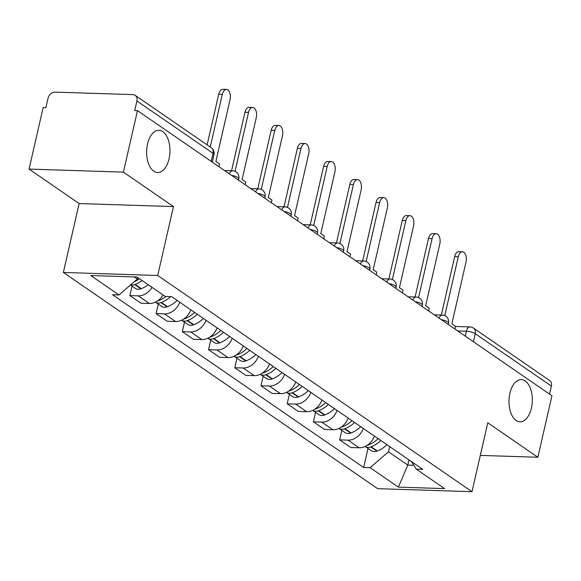 <?xml version="1.0" encoding="UTF-8"?>
<svg xmlns="http://www.w3.org/2000/svg" width="581" height="581" viewBox="0 0 581 581"><rect width="100%" height="100%" fill="white"/><g stroke="black" fill="none" stroke-linecap="round" stroke-linejoin="round"><path stroke-width="0.87" d="M509.907 393.308A21.119 11.656 -88.2 0 1 521.339 379.596A21.119 11.656 -88.2 0 1 531.419 408.109A21.119 11.656 -88.2 0 1 519.98 421.813A21.119 11.656 -88.2 0 1 509.907 393.308M147.538 144.023A21.119 11.656 -88.2 0 1 158.969 130.311A21.119 11.656 -88.2 0 1 169.049 158.824A21.119 11.656 -88.2 0 1 157.611 172.535A21.119 11.656 -88.2 0 1 147.538 144.023M123.397 172.129L29.05 169.093L79.139 203.546L63.358 272.453L377.657 488.665L471.997 491.693L157.698 275.481L173.479 206.582L123.397 172.129L137.479 110.637L551.95 395.763L537.868 457.247L487.779 422.794L471.997 491.693M29.05 169.093L43.132 107.608L45.884 107.696L48.078 98.116A6.602 5.185 -55.5 0 1 54.992 92.118L132.831 94.616A6.602 5.185 -55.5 0 1 135.162 95.357L211.295 147.734A6.602 5.185 124.5 0 1 213.06 153.348L136.92 100.971A6.602 5.185 -55.5 0 0 135.162 95.357M473.421 341.737L475.258 333.719A6.602 5.185 124.5 0 0 473.493 328.105L549.633 380.482A6.602 5.185 124.5 0 1 551.391 386.096L475.258 333.719A6.602 1.837 -167.1 0 0 466.39 331.228L457.734 330.952M549.553 394.114L551.391 386.096M480.313 455.402L537.868 457.247M136.92 100.971L134.727 110.55L137.479 110.637M152.019 287.363A15.179 11.932 124.5 0 1 138.271 295.852L129.875 295.584L140.972 303.209L149.361 303.485A15.179 11.932 -55.5 0 0 163.116 294.988M132.054 286.092L129.875 295.584M179.761 302.207A15.179 11.932 124.5 0 1 164.488 313.885L156.1 313.617L167.19 321.249L175.578 321.518A15.179 11.932 -55.5 0 0 190.858 309.84M158.272 304.132L156.1 313.617M205.986 320.24A15.179 11.932 124.5 0 1 190.706 331.925L182.318 331.657L193.408 339.289L201.803 339.558A15.179 11.932 -55.5 0 0 217.076 327.873M184.489 322.164L182.318 331.657M232.204 338.28A15.179 11.932 124.5 0 1 216.924 349.965L208.535 349.689L219.633 357.322L228.021 357.591A15.179 11.932 -55.5 0 0 243.294 345.913M210.707 340.205L208.535 349.689M258.422 356.32A15.179 11.932 124.5 0 1 243.148 367.998L234.76 367.729L245.85 375.362L254.238 375.631A15.179 11.932 -55.5 0 0 269.519 363.946M236.932 358.245L234.76 367.729M284.646 374.353A15.179 11.932 124.5 0 1 269.366 386.038L260.978 385.769L272.068 393.395L280.456 393.664A15.179 11.932 -55.5 0 0 295.736 381.986M263.149 376.277L260.978 385.769M310.864 392.393A15.179 11.932 124.5 0 1 295.584 404.071L287.196 403.802L298.293 411.435L306.681 411.704A15.179 11.932 -55.5 0 0 321.954 400.018M289.367 394.317L287.196 403.802M337.082 410.426A15.179 11.932 124.5 0 1 321.809 422.111L313.413 421.842L324.51 429.468L332.898 429.744A15.179 11.932 -55.5 0 0 348.179 418.059M315.592 412.35L313.413 421.842M363.299 428.466A15.179 11.932 124.5 0 1 348.026 440.144L339.638 439.875L350.728 447.508L359.116 447.777A15.179 11.932 -55.5 0 0 374.396 436.099M341.81 430.39L339.638 439.875M134.269 276.934L137.348 279.054L137.704 277.507M137.348 279.054L119.018 294.959L90.781 275.539L136.993 277.021L165.229 296.448L171.693 296.651L422.801 469.39L416.337 469.187L444.574 488.614L398.363 487.125L370.126 467.698L388.457 451.793L407.782 465.09L413.825 465.287M119.018 294.959L112.554 294.756L363.662 467.494L370.126 467.698M63.358 272.453L157.698 275.481M79.139 203.546L173.479 206.582M408.973 459.883L407.782 465.09L398.363 487.125M389.648 446.586L388.457 451.793M368.027 448.43L363.662 467.494M411.45 461.59L416.337 469.187M222.312 94.347L218.732 94.231A7.589 4.19 -88.2 0 1 222.843 89.307L226.423 89.416A7.589 4.19 91.8 0 0 222.312 94.347L210.249 147.015M218.884 166.638L219.502 163.944L215.885 161.46L230.04 99.663A7.589 4.19 91.8 0 0 226.423 89.416M139.418 278.691A25.085 19.718 124.5 0 1 134.029 281.938M130.703 284.828A8.33 6.551 -55.5 0 0 134.756 284.581L135.162 284.429A25.085 19.718 -55.5 0 0 142.105 280.536M130.485 285.017L135.286 288.321A8.33 6.551 -55.5 0 0 140.892 288.801L141.299 288.648A25.085 19.718 -55.5 0 0 148.242 284.763M218.732 94.231L207.134 144.872M248.53 112.38L244.957 112.271A7.589 4.19 -88.2 0 1 249.06 107.34L252.641 107.456A7.589 4.19 91.8 0 0 248.53 112.38L235.022 171.351M245.102 184.678L245.719 181.984L242.11 179.5L256.265 117.703A7.589 4.19 91.8 0 0 252.641 107.456M165.97 296.47A25.085 19.718 124.5 0 1 158.693 300.617L158.286 300.762A8.33 6.551 124.5 0 1 157.357 301.045M177.183 300.428A25.085 19.718 -55.5 0 1 167.517 306.681L167.11 306.833A8.33 6.551 -55.5 0 1 161.511 306.361L155.388 302.149A8.33 6.551 -55.5 0 0 160.981 302.614L161.38 302.461A25.085 19.718 -55.5 0 0 170.625 296.622M244.957 112.271L231.558 170.756M274.748 130.42L271.174 130.304A7.589 4.19 -88.2 0 1 275.285 125.38L278.858 125.496A7.589 4.19 91.8 0 0 274.748 130.42L261.247 189.384M271.327 202.718L271.944 200.017L268.328 197.533L282.482 135.736A7.589 4.19 91.8 0 0 278.858 125.496M194.584 312.396A25.085 19.718 124.5 0 1 184.911 318.649L184.511 318.802A8.33 6.551 124.5 0 1 183.581 319.085M203.408 318.468A25.085 19.718 -55.5 0 1 193.734 324.721L193.335 324.873A8.33 6.551 -55.5 0 1 187.728 324.394L181.613 320.189A8.33 6.551 -55.5 0 0 187.198 320.654L187.605 320.501A25.085 19.718 -55.5 0 0 197.271 314.248M271.174 130.304L257.775 188.796M300.973 148.46L297.392 148.344A7.589 4.19 -88.2 0 1 301.503 143.413L305.076 143.529A7.589 4.19 91.8 0 0 300.973 148.46L287.464 207.424M297.545 220.751L298.162 218.057L294.545 215.573L308.7 153.776A7.589 4.19 91.8 0 0 305.076 143.529M220.802 330.436A25.085 19.718 124.5 0 1 211.135 336.69L210.729 336.842A8.33 6.551 124.5 0 1 209.799 337.118M229.626 336.508A25.085 19.718 -55.5 0 1 219.959 342.761L219.553 342.906A8.33 6.551 -55.5 0 1 213.946 342.434L207.831 338.222A8.33 6.551 -55.5 0 0 213.416 338.687L213.823 338.541A25.085 19.718 -55.5 0 0 223.489 332.288M297.392 148.344L284 206.836M327.19 166.493L323.61 166.377A7.589 4.19 -88.2 0 1 327.72 161.453L331.301 161.569A7.589 4.19 91.8 0 0 327.19 166.493L313.682 225.464M323.762 238.791L324.38 236.097L320.77 233.606L334.917 171.816A7.589 4.19 91.8 0 0 331.301 161.569M247.019 348.469A25.085 19.718 124.5 0 1 237.353 354.722L236.946 354.875A8.33 6.551 124.5 0 1 236.017 355.158M255.843 354.541A25.085 19.718 -55.5 0 1 246.177 360.794L245.77 360.946A8.33 6.551 -55.5 0 1 240.171 360.467L234.049 356.262A8.33 6.551 -55.5 0 0 239.633 356.727L240.04 356.574A25.085 19.718 -55.5 0 0 249.707 350.321M323.61 166.377L310.218 224.869M353.408 184.533L349.835 184.417A7.589 4.19 -88.2 0 1 353.945 179.485L357.518 179.602A7.589 4.19 91.8 0 0 353.408 184.533L339.9 243.497M349.98 256.824L350.597 254.129L346.988 251.646L361.142 189.849A7.589 4.19 91.8 0 0 357.518 179.602M273.237 366.509A25.085 19.718 124.5 0 1 263.571 372.762L263.164 372.915A8.33 6.551 124.5 0 1 262.234 373.191M282.061 372.581A25.085 19.718 -55.5 0 1 272.395 378.834L271.988 378.986A8.33 6.551 -55.5 0 1 266.388 378.507L260.266 374.295A8.33 6.551 -55.5 0 0 265.858 374.76L266.265 374.614A25.085 19.718 -55.5 0 0 275.931 368.361M349.835 184.417L336.435 242.909M379.625 202.566L376.052 202.457A7.589 4.19 -88.2 0 1 380.163 197.525L383.736 197.642A7.589 4.19 91.8 0 0 379.625 202.566L366.124 261.537M376.205 274.864L376.822 272.169L373.205 269.686L387.36 207.889A7.589 4.19 91.8 0 0 383.736 197.642M299.462 384.549A25.085 19.718 124.5 0 1 289.796 390.802L289.389 390.948A8.33 6.551 124.5 0 1 288.459 391.231M308.286 390.614A25.085 19.718 -55.5 0 1 298.619 396.867L298.213 397.019A8.33 6.551 -55.5 0 1 292.606 396.547L286.491 392.335A8.33 6.551 -55.5 0 0 292.076 392.8L292.483 392.647A25.085 19.718 -55.5 0 0 302.149 386.394M376.052 202.457L362.653 260.942M405.85 220.606L402.27 220.489A7.589 4.19 -88.2 0 1 406.38 215.566L409.961 215.674A7.589 4.19 91.8 0 0 405.85 220.606L392.342 279.57M402.422 292.904L403.04 290.202L399.423 287.718L413.578 225.922A7.589 4.19 91.8 0 0 409.961 215.674M325.68 402.582A25.085 19.718 124.5 0 1 316.013 408.835L315.606 408.988A8.33 6.551 124.5 0 1 314.677 409.271M334.503 408.654A25.085 19.718 -55.5 0 1 324.837 414.907L324.43 415.059A8.33 6.551 -55.5 0 1 318.824 414.58L312.709 410.375A8.33 6.551 -55.5 0 0 318.294 410.84L318.7 410.687A25.085 19.718 -55.5 0 0 328.367 404.434M402.27 220.489L388.878 278.982M432.068 238.646L428.495 238.53A7.589 4.19 -88.2 0 1 432.598 233.598L436.178 233.715A7.589 4.19 91.8 0 0 432.068 238.646L418.56 297.61M428.64 310.937L429.257 308.242L425.648 305.759L439.802 243.962A7.589 4.19 91.8 0 0 436.178 233.715M351.897 420.622A25.085 19.718 124.5 0 1 342.231 426.875L341.824 427.02A8.33 6.551 124.5 0 1 340.894 427.304M360.721 426.694A25.085 19.718 -55.5 0 1 351.055 432.947L350.648 433.092A8.33 6.551 -55.5 0 1 345.049 432.62L338.926 428.408A8.33 6.551 -55.5 0 0 344.518 428.872L344.918 428.72A25.085 19.718 -55.5 0 0 354.592 422.467M428.495 238.53L415.095 297.022M458.286 256.679L454.712 256.562A7.589 4.19 -88.2 0 1 458.823 251.638L462.396 251.755A7.589 4.19 91.8 0 0 458.286 256.679L444.785 315.643M454.865 328.977L455.482 326.282L451.865 323.791L466.02 261.995A7.589 4.19 91.8 0 0 462.396 251.755M378.122 438.655A25.085 19.718 124.5 0 1 368.448 444.908L368.049 445.061A8.33 6.551 124.5 0 1 367.119 445.344M386.946 444.726A25.085 19.718 -55.5 0 1 377.272 450.979L376.873 451.132A8.33 6.551 -55.5 0 1 371.266 450.653L365.151 446.448A8.33 6.551 -55.5 0 0 370.736 446.912L371.143 446.76A25.085 19.718 -55.5 0 0 380.809 440.507M454.712 256.562L441.313 315.055M448.263 324.43L448.554 323.159A6.602 1.837 -167.1 0 0 447.617 321.859A6.602 1.837 -167.1 0 0 441.306 319.652M422.038 306.398L422.336 305.119A6.602 1.837 -167.1 0 0 421.399 303.827A6.602 1.837 -167.1 0 0 415.088 301.612M395.821 288.358L396.111 287.087A6.602 1.837 -167.1 0 0 395.182 285.787A6.602 1.837 -167.1 0 0 388.863 283.572M369.603 270.325L369.894 269.047A6.602 1.837 -167.1 0 0 368.964 267.754A6.602 1.837 -167.1 0 0 362.646 265.539M343.386 252.285L343.676 251.014A6.602 1.837 -167.1 0 0 342.739 249.714A6.602 1.837 -167.1 0 0 336.428 247.499M317.161 234.252L317.451 232.974A6.602 1.837 -167.1 0 0 316.522 231.674A6.602 1.837 -167.1 0 0 310.203 229.466M290.943 216.212L291.234 214.934A6.602 1.837 -167.1 0 0 290.304 213.641A6.602 1.837 -167.1 0 0 283.986 211.426M264.725 198.172L265.016 196.901A6.602 1.837 -167.1 0 0 264.079 195.601A6.602 1.837 -167.1 0 0 257.768 193.386M238.5 180.139L238.798 178.861A6.602 1.837 -167.1 0 0 237.861 177.568A6.602 1.837 -167.1 0 0 231.55 175.353M465.272 336.138L466.39 331.228A6.602 3.646 91.8 0 1 469.964 326.943L455.431 326.478M332.898 429.744L321.809 422.111M306.681 411.704L295.584 404.071M280.456 393.664L269.366 386.038M254.238 375.631L243.148 367.998M228.021 357.591L216.924 349.965M201.803 339.558L190.706 331.925M175.578 321.518L164.488 313.885M149.361 303.485L138.271 295.852M359.116 447.777L348.026 440.144M229.364 173.85A6.602 3.646 -88.2 0 1 232.574 170.792L224.542 170.531M255.582 191.89A6.602 3.646 -88.2 0 1 258.792 188.832L250.76 188.571M281.807 209.923A6.602 3.646 -88.2 0 1 285.01 206.865L276.984 206.611M308.024 227.963A6.602 3.646 -88.2 0 1 311.234 224.905L303.202 224.644M334.242 245.995A6.602 3.646 -88.2 0 1 337.452 242.938L329.42 242.684M360.46 264.035A6.602 3.646 -88.2 0 1 363.67 260.978L355.645 260.716M386.685 282.075A6.602 3.646 -88.2 0 1 389.895 279.011L381.862 278.757M412.902 300.108A6.602 3.646 -88.2 0 1 416.112 297.051L408.08 296.797M439.12 318.148A6.602 3.646 -88.2 0 1 442.33 315.091L434.305 314.829M212.283 162.099L213.99 154.648A6.602 1.837 -167.1 0 0 213.06 153.348L211.223 161.373M140.892 288.801L134.756 284.581M141.299 288.648L135.162 284.429M158.693 300.617L158.33 300.362M167.11 306.833L160.981 302.614M167.517 306.681L161.38 302.461M184.911 318.649L184.547 318.403M193.335 324.873L187.198 320.654M193.734 324.721L187.605 320.501M211.135 336.69L210.765 336.435M219.553 342.906L213.416 338.687M219.959 342.761L213.823 338.541M237.353 354.722L236.99 354.475M245.77 360.946L239.633 356.727M246.177 360.794L240.04 356.574M263.571 372.762L263.208 372.508M271.988 378.986L265.858 374.76M272.395 378.834L266.265 374.614M289.796 390.802L289.425 390.548M298.213 397.019L292.076 392.8M298.619 396.867L292.483 392.647M316.013 408.835L315.65 408.588M324.43 415.059L318.294 410.84M324.837 414.907L318.7 410.687M342.231 426.875L341.868 426.621M350.648 433.092L344.518 428.872M351.055 432.947L344.918 428.72M368.448 444.908L368.085 444.661M376.873 451.132L370.736 446.912M377.272 450.979L371.143 446.76M238.798 178.861A6.602 6.602 0 0 0 232.574 170.792M265.016 196.901A6.602 6.602 0 0 0 258.792 188.832M291.234 214.934A6.602 6.602 0 0 0 285.01 206.865M317.451 232.974A6.602 6.602 0 0 0 311.234 224.905M343.676 251.014A6.602 6.602 0 0 0 337.452 242.938M369.894 269.047A6.602 6.602 0 0 0 363.67 260.978M396.111 287.087A6.602 6.602 0 0 0 389.895 279.011M422.336 305.119A6.602 6.602 0 0 0 416.112 297.051M448.554 323.159A6.602 6.602 0 0 0 442.33 315.091M473.493 328.105A6.602 6.602 0 0 0 469.964 326.943M213.99 154.648A6.602 6.602 0 0 0 211.295 147.734"/></g></svg>

